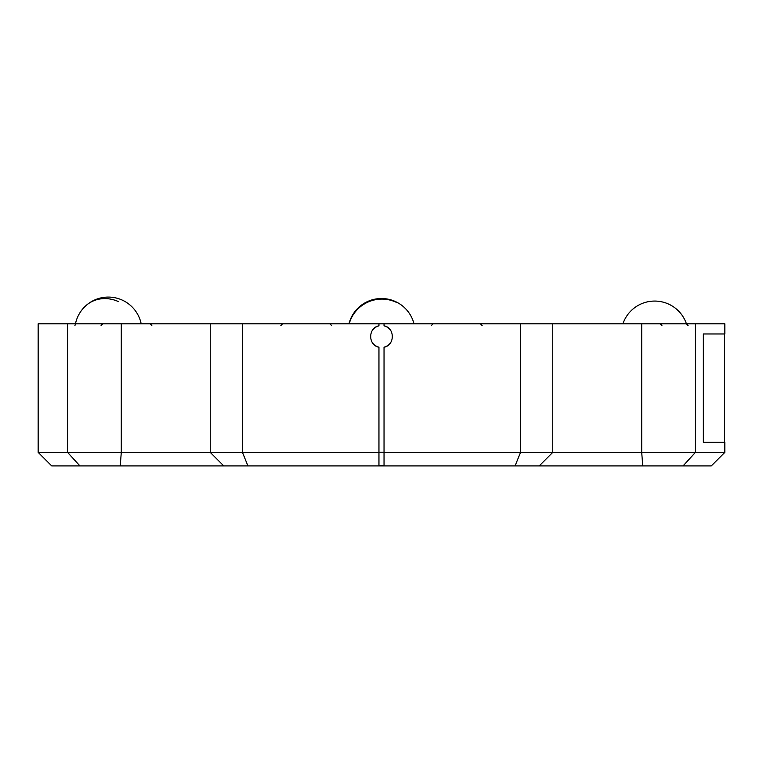 <?xml version="1.0" encoding="UTF-8"?>
<svg xmlns="http://www.w3.org/2000/svg" width="763" height="763" viewBox="0 0 763 763"><rect width="100%" height="100%" fill="white"/><g stroke="black" fill="none" stroke-linecap="round" stroke-linejoin="round"><path stroke-width="1.14" d="M686.442 323.827A33.553 33.553 0 0 0 622.904 323.827M378.953 325.82L378.953 323.827L242.453 323.827L242.453 452.373L378.953 452.373L378.953 347.213C367.938 345.257 367.947 327.766 378.953 325.82A10.997 10.997 0 0 0 372.869 329.692M79.924 465.907L67.554 452.373L67.554 323.827L38.15 323.827L38.15 452.373L242.453 452.373L247.927 465.907L51.684 465.907L38.15 452.373L38.15 323.827M67.554 323.827L242.453 323.827M378.953 323.827L695.436 323.827L695.436 452.373L724.84 452.373L724.84 442.225L703.352 442.225L703.352 333.975L724.85 333.975L724.85 323.827L695.436 323.827M724.84 452.373L711.307 465.907L384.037 465.907L384.037 347.213C395.043 345.267 395.053 327.775 384.037 325.82L384.037 323.827M247.927 465.907L384.037 465.907M378.953 465.907L378.953 452.373M384.037 452.373L695.436 452.373L683.066 465.907M223.769 465.907L210.245 452.373L210.245 323.827M552.746 323.827L552.746 452.373L539.222 465.907M372.869 343.331A10.997 10.997 0 0 0 378.953 347.213M378.953 452.23L384.037 452.23M384.037 347.213A10.997 10.997 0 0 0 390.122 343.331M390.122 329.702A10.997 10.997 0 0 0 384.037 325.82M378.953 465.564L384.037 465.564M397.313 302.825A33.553 32.904 159.6 0 0 351.981 316.855A33.553 32.904 159.6 0 0 349.177 323.827M118.275 301.519A33.553 30.005 -131.5 0 0 86.105 305.496A33.553 33.553 0 0 0 75.461 323.827M641.702 323.827L641.702 452.373L642.761 465.907M120.23 465.907L121.288 452.373L121.288 323.827M520.547 323.827L520.547 452.373L515.063 465.907M661.912 325.515L660.224 323.827M688.054 325.515L686.357 323.827M101.078 325.515L102.767 323.827M151.818 325.515L150.13 323.827M74.936 325.515L75.346 324.418M280.86 325.515L282.548 323.827M331.6 325.515L329.912 323.827M431.391 325.515L433.079 323.827M482.13 325.515L480.442 323.827M414.004 323.827A33.553 33.553 0 0 0 348.958 323.827M141.184 323.827A33.553 33.553 0 0 0 86.105 305.496M724.516 442.225L724.516 333.975"/></g></svg>
